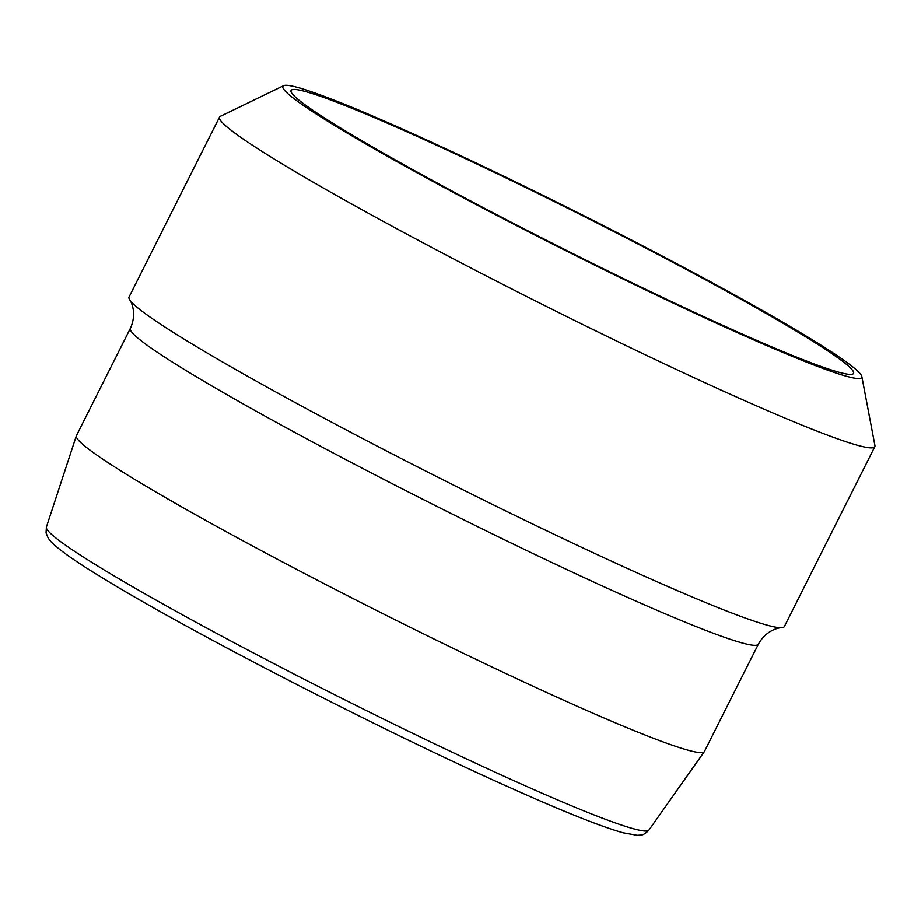 <?xml version="1.0" encoding="UTF-8"?>
<svg xmlns="http://www.w3.org/2000/svg" width="921" height="921" viewBox="0 0 921 921"><rect width="100%" height="100%" fill="white"/><g stroke="black" fill="none" stroke-linecap="round" stroke-linejoin="round"><path stroke-width="1.38" d="M291.681 92.975A314.809 19.122 26.7 0 0 577.191 255.739A314.809 19.122 26.7 0 0 853.479 373.489A314.809 19.122 26.7 0 0 580.898 214.835A314.809 19.122 26.7 0 0 291.013 90.592A314.809 19.122 26.7 0 0 291.681 92.975M283.507 88.923A323.973 19.675 26.7 0 0 585.134 260.321A323.973 19.675 26.7 0 0 861.837 376.505A323.973 19.675 26.7 0 0 581.151 214.34A323.973 19.675 26.7 0 0 283.599 85.688A323.973 19.675 26.7 0 0 283.507 88.923M283.599 85.688L220.338 116.334A366.765 22.277 26.7 0 0 219.52 117.082A366.765 22.277 26.7 0 0 220.234 120.006A366.765 22.277 26.7 0 0 554.085 310.25A366.765 22.277 26.7 0 0 874.835 446.673A366.765 22.277 26.7 0 0 874.95 445.568L861.837 376.505M219.52 117.082L129.055 296.965A366.765 22.277 26.7 0 0 129.642 299.693A366.765 22.277 26.7 0 0 129.769 299.889A366.765 22.277 26.7 0 0 447.56 482.086A366.765 22.277 26.7 0 0 781.825 627.708A366.765 22.277 26.7 0 0 784.37 626.556L874.835 446.673M77.099 438.431A351.488 21.344 26.7 0 0 395.604 620.029A351.488 21.344 26.7 0 0 704.323 751.651A351.488 21.344 26.7 0 0 704.427 751.49L758.374 644.216A351.488 21.344 26.7 0 1 450.991 513.469A351.488 21.344 26.7 0 1 131.047 331.157A351.488 21.344 26.7 0 1 130.368 328.36L76.42 435.633A351.488 21.344 26.7 0 0 76.339 435.806A351.488 21.344 26.7 0 0 77.099 438.431M648.914 830.097C645.552 833.586 642.708 835.255 640.383 835.117L637.159 835.312L623.057 832.78C599.767 826.218 559.3 809.927 501.68 783.909C375.803 727.325 189.323 631.207 104.407 579.102C76.581 562.282 58.806 549.837 51.069 541.79L48.237 538.221L46.05 532.971L46.407 527.065A337.224 20.481 26.7 0 0 47.132 529.587A337.224 20.481 26.7 0 0 352.72 703.817A337.224 20.481 26.7 0 0 648.914 830.097L704.323 751.651M781.825 627.708C779.396 627.535 766.249 629.849 758.374 644.216M129.642 299.693C131.231 301.547 137.206 313.474 130.368 328.36M46.407 527.065L76.339 435.806"/></g></svg>

